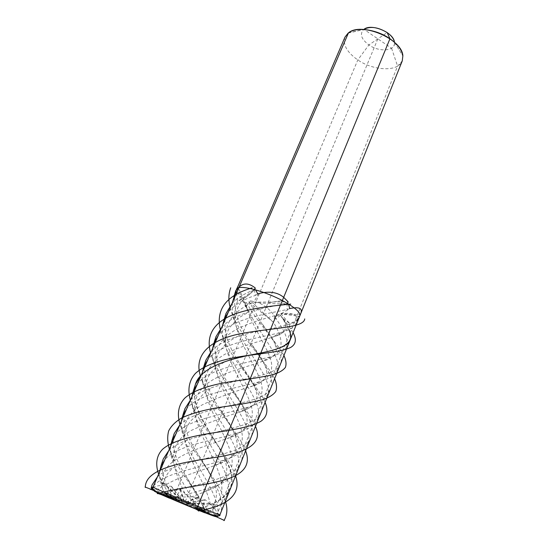 <?xml version="1.0" encoding="UTF-8"?>
<svg xmlns="http://www.w3.org/2000/svg" width="548" height="548" viewBox="0 0 548 548"><rect width="100%" height="100%" fill="white"/><g stroke="black" fill="none" stroke-linecap="round" stroke-linejoin="round"><path stroke-width="0.41" stroke-dasharray="2.74 2.06" d="M344.987 37.12C342.692 44.689 346.966 52.3 357.81 59.951C373.715 71.007 398.334 71.973 402.246 60.951L397.595 66.123L217.446 513.332C216.563 515.065 215.296 515.702 213.638 515.243L160.276 493.638M348.124 33.14L363.735 29.496C359.488 33.955 361.207 39.1 368.879 44.929L387.169 32.565M348.453 32.887L363.927 29.352L391.573 48.245C393.765 46.813 394.718 44.82 394.444 42.278L394.444 42.278C396.019 51.094 379.49 52.553 368.879 44.929L357.81 59.951L174.593 494.988C173.915 496.755 173.805 497.865 174.271 498.317L193.163 507.797M300.742 313.62L300.283 314.614L280.802 313.819L299.564 316.367L296.626 321.101L295.632 324.252C293.632 327.615 288.892 330.3 281.419 332.3C260.437 337.815 220.474 342.582 207.945 359.467M299.564 316.367L300.283 314.614M299.879 315.764L296.31 317.552L299.64 316.189L297.516 319.422C296.852 314.367 291.344 312.456 281.008 313.689L280.268 315.148C279.72 314.792 278.021 315.34 275.178 316.785L275.925 318.833C285.453 331.424 288.899 341.014 286.248 347.59C283.987 351.398 278.809 354.44 270.698 356.714C249.004 362.769 209.672 367.612 197.458 383.84M274.658 316.032L273.514 322.34L250.374 300.831L255.882 301.969C262.862 303.832 269.123 308.524 274.658 316.032L275.178 316.785M289.7 308.586L287.138 309.552C265.869 313.915 230.194 319.354 218.234 335.547M258.677 293.577L253.731 302.174C264.862 303.503 275.98 303.996 287.09 303.661L287.138 309.552M152.892 487.473C156.317 485.788 160.16 485.233 164.421 485.795C177.066 477.157 198.917 471.746 215.789 465.067L215.796 465.067C238.366 456.909 246.525 444.051 240.271 426.481C234.263 408.767 218.673 386.621 215.542 367.146L215.542 367.146C213.241 352.165 219.056 340.267 233.003 331.437C246.778 322.882 266.753 318.251 280.802 313.819L290.481 308.408M212.528 348.816L212.508 357.241C216.261 388.19 258.505 426.46 246.895 445.414C243.49 451.305 236.277 456.052 225.262 459.635C201.116 467.65 164.551 472.431 153.474 486.069M152.741 488.857L184.916 502.495L155.009 490.871L174.86 498.591M164.421 485.795L171.401 486.288L171.593 486.823C170.031 491.789 167.085 494.454 162.756 494.81M151.536 486.651L153.152 490.138M174.106 498.146L171.284 494.077C171.202 494.652 169.311 494.454 165.606 493.488L174.106 498.146L184.786 502.434L212.425 515.01L194.677 506.941M165.606 493.488L184.834 502.454M170.969 497.413L186.443 502.845L186.251 503.311L204.596 510.989L196.533 506.044L183.587 501.427L184.786 502.434M216.22 516.737L218.186 516.01L217.912 515.654L187.731 503.174L184.82 502.448M187.731 503.174L187.539 503.633M217.912 515.654L217.912 515.127C216.597 510.811 214.083 507.201 210.364 504.29L205.267 499.783L204.726 499.975L203.137 506.722L205.096 510.907L204.596 510.989M191.958 396.629L191.896 403.095C194.835 433.263 239.455 474.794 226.071 497.173C222.837 503.009 216.707 507.88 207.665 511.777C212.384 509.825 214.535 508.023 214.124 506.379L214.323 503.934L213.699 504.872C217.2 497.858 217.289 490.337 213.946 482.315L207.877 469.622L197.081 452.792C210.864 475.691 227.201 499.146 219.762 515.113L218.186 516.01M197.081 452.792C186.69 436.872 182.429 422.857 184.306 410.74M190.588 399.807C195.759 394.718 203.041 390.594 212.439 387.436C239.442 378.387 274.034 376.161 279.665 365.53C285.755 356.734 273.733 341.582 261.191 322.635L249.744 302.599L246.175 305.716C257.581 333.109 284.542 358.913 276.685 371.366C274.164 375.64 268.52 379.065 259.738 381.641C237.428 388.21 198.705 393.08 186.772 408.678M181.381 421.2L181.313 426.714C183.265 453.141 220.543 490.268 217.912 515.127M205.096 510.907L204.164 507.818C204.253 508.455 202.15 508.112 197.862 506.804M186.251 503.311L188.183 504.468M202.335 372.51L202.287 379.942C205.63 410.514 249.039 450.388 236.578 471.04C232.811 477.582 225.023 482.822 213.213 486.761C200.712 490.652 187.471 494.317 173.49 497.748C180.929 497.036 186.731 496.796 190.889 497.036L197.492 497.242L197.643 497.742C195.403 502.454 194.876 506.16 196.054 508.852M205.637 511.716L186.861 503.174L189.17 503.886L165.249 495.954L178.169 500.249M186.443 502.845L184.95 502.502M182.265 501.084L182.066 501.55M165.558 493.282C192.944 484.507 231.927 479.74 239.627 465.012C248.395 451.751 233.201 430.584 219.214 408C207.843 391.183 203.164 375.983 205.178 362.386M211.686 350.775C217.72 344.685 226.269 339.945 237.332 336.541C263.691 328.334 293.954 327.067 298.578 318.518L299.537 316.456M172.538 497.872L173.49 497.748M297.537 319.847L296.626 321.101M297.516 319.422L290.166 323.834L282.939 318.45L280.268 315.148M190.889 497.036L203.74 492.268C227.516 483.452 236.366 469.718 230.276 451.073C224.338 432.386 208.267 409.562 205.308 389.998C203.192 375.195 209.322 363.53 223.694 354.994C237.859 346.679 258.129 342.055 272.157 337.232C282.617 333.89 288.625 329.423 290.166 323.834C286.056 319.813 283.008 316.429 281.008 313.689M200.986 508.099C214.932 503.968 224.31 498.303 229.126 491.104C238.681 476.513 222.57 453.621 208.247 430.214C197.362 413.815 192.889 399.191 194.841 386.34M201.239 375.058C206.836 369.475 214.754 365.036 224.995 361.742C251.731 353.097 284.104 351.364 289.207 341.808C292.242 335.938 289.337 327.197 280.494 315.593M280.391 315.436L275.925 318.833M206.884 511.996L207.665 511.777M214.124 506.379C237.853 485.528 200.095 445.031 194.896 413.302C192.999 399.033 199.102 387.799 213.227 379.6C227.153 371.544 247.127 366.831 261.375 361.762C284.59 354.309 285.344 342.589 273.514 322.34L249.833 302.791M213.699 504.872C211.781 508.756 212.521 512.414 215.898 515.853M189.17 503.886L188.978 504.352M250.374 300.831L249.628 302.249C249.087 301.736 247.607 302.023 245.196 303.113L244.867 302.243C240.641 291.598 237.983 286.851 236.887 287.995L236.243 289.447M249.744 302.599L249.628 302.249M245.196 303.113L246.175 305.716M244.867 302.243L247.963 311.374C245.107 304.976 241.147 297.838 236.072 289.954L236.236 289.481M210.364 504.29C205.747 483.035 186.717 457.429 184.292 437.057L184.292 437.051C182.607 423.337 188.697 412.548 202.561 404.677C218.104 397.471 234.037 391.512 250.361 386.792L250.361 386.792C267.924 381.004 274.651 371.832 270.548 359.276C266.554 346.322 254.231 328.999 247.963 311.374C245.271 303.955 241.579 296.16 236.887 287.995M204.164 507.818L185.704 475.76C175.812 460.375 171.771 446.99 173.579 435.605M179.737 425.022C184.484 420.426 191.122 416.624 199.671 413.63C226.824 404.212 263.759 401.492 269.938 389.703C276.63 379.901 263.883 363.365 250.963 343.473C238.202 325.745 232.907 308.956 235.071 293.112M235.914 290.385L236.072 289.954M236.14 289.789L235.572 292.139M232.366 302.708L232.414 313.148C236.887 344.459 276.987 379.86 266.938 395.588C264.143 400.362 258.005 404.198 248.511 407.096C225.571 414.165 187.567 419.021 175.887 433.982M170.613 446.236L170.538 450.812C171.421 466.28 185.258 486.042 195.999 505.318C191.642 499.975 187.998 496.056 185.073 493.563C178.991 481.959 175.134 471.205 173.504 461.286L173.504 461.279C172.024 448.127 178.086 437.777 191.69 430.228C206.891 423.268 222.694 417.302 239.092 412.349L239.099 412.349C259.355 405.452 266.232 394.218 259.718 378.634C253.601 362.721 238.914 341.931 235.476 322.71C234.058 314.949 234.756 307.791 237.585 301.242C242.819 299.222 247.23 296.543 250.833 293.194L254.765 289.652M196.533 506.044L195.999 505.318M236.4 293.338L237.585 301.242C244.326 297.489 250.231 293.084 255.293 288.029M185.073 493.563L180.484 489.398L180.045 489.631C178.34 494.282 176.326 497.009 174.004 497.81M171.284 494.077C163.797 481.336 160.913 470.294 162.646 460.95M168.681 450.723C172.997 446.606 178.997 443.147 186.669 440.339C213.857 430.584 253.251 427.372 260.026 414.329C267.369 403.458 253.847 385.463 240.565 364.646C228.263 347.165 223.173 330.882 225.283 315.792M232.016 303.524C237.4 297.824 244.798 293.296 254.21 289.926M183.587 501.427L183.395 501.886M254.423 289.837L255.327 295.468C243.401 299.283 234.407 304.811 228.345 312.052M222.536 325.553L222.543 334.986C226.701 366.208 267.821 402.972 257.012 420.261C253.93 425.577 247.271 429.851 237.024 433.084C213.46 440.633 176.107 445.503 164.79 459.772M159.639 471.746L159.564 475.411C159.893 480.569 161.413 486.172 164.119 492.22C162.126 488.33 161.461 485.802 162.139 484.644L162.379 484.411C158.194 459.334 196.739 448.942 227.578 438.434C248.977 430.92 256.478 418.884 250.08 402.342C244.011 385.545 228.886 364.084 225.591 344.719C222.748 325.409 232.126 311.23 253.731 302.174L288.132 301.825M164.53 492.871L164.119 492.22M257.663 293.886L255.327 295.468M162.379 484.411L163.366 483C162.03 487.919 158.461 490.138 152.666 489.659M157.406 476.924C161.304 473.28 166.647 470.163 173.442 467.574C200.506 457.532 242.511 453.819 249.922 439.428C257.957 427.406 243.627 407.863 229.982 386.148C218.145 368.975 213.254 353.213 215.323 338.876M221.947 326.93C228.427 320.333 237.592 315.299 249.45 311.826C262.876 308.202 275.418 305.483 287.09 303.661M180.854 500.379L180.662 500.845M391.573 48.245L397.595 66.123M377.846 38.867L267.965 302.845L282.35 300.557L267.965 302.845L184.471 503.434L156.57 491.762M165.537 494.721L173.387 497.865L165.537 494.721M198.458 508.332L205.925 511.579L198.458 508.332M196.198 509.352C229.996 500.68 239.798 483.946 225.612 459.142C212.425 434.68 189.005 405.376 195.184 385.128M288.988 329.601C287.063 325.396 284.207 320.587 280.412 315.182M235.592 475.801C228.269 454.162 197.595 424.125 190.327 400.081M293.084 332.684C290.536 328.382 286.878 323.361 282.124 317.635M245.614 450.853C237.942 430.228 207.178 400.389 200.431 375.935M255.457 426.365C247.449 406.739 216.638 377.099 210.384 352.248M171.442 497.399C165.674 489.076 161.393 481.336 158.598 474.164M265.116 402.314C256.786 383.675 225.975 354.248 220.18 329.019M209.192 513.312C197.725 492.09 175.894 468.095 169.394 449.079M274.603 378.689C265.972 361.022 235.174 331.821 229.818 306.216M225.386 501.208C218.399 478.473 187.669 448.12 179.984 424.453M283.926 355.481C277.233 342.644 257.608 323.094 246.559 302.695M171.449 497.077L181.395 501.084M209.514 513.12L191.197 505.215M171.339 486.281L183.306 501.708M204.726 499.975L186.998 502.995M205.267 499.783L186.532 502.975M197.643 497.742L186.032 502.749M171.593 486.823L182.936 501.441M197.492 497.242L185.251 502.537M214.323 503.934L186.861 503.174M214.063 504.242L188.067 503.523M180.484 489.398L184.594 502.146M180.045 489.631L183.916 501.694M163.434 482.596L182.984 501.516M163.366 483L181.881 500.92M213.638 515.243L215.857 516.565M219.96 514.723L217.446 513.332M394.444 42.278L402.855 55.923L394.444 42.278M212.508 357.241L215.542 367.146C214.905 362.146 217.522 354.056 219.474 351.33L226.071 343.754C227.769 342.116 231.53 339.712 237.332 336.541M225.262 459.635L215.796 465.067M204.938 499.769L186.526 502.9M279.665 365.53L276.685 371.366M171.401 486.288L183.381 501.735M215.789 465.067C228.009 461.286 235.051 455.203 236.914 446.832C238.442 439.708 231.708 424.673 219.214 408M239.627 465.012L236.578 471.04M298.585 318.518L295.632 324.252M299.359 316.655L297.002 320.347M281.419 332.3L272.157 337.232C278.007 335.705 281.953 333.705 283.994 331.232C285.611 328.663 286.933 326.998 282.939 318.45L280.213 314.949M202.287 379.942L205.308 389.998C204.877 385.429 207.315 378.134 209.041 375.64C212.679 370.77 212.816 368.941 224.995 361.742M213.213 486.761L203.74 492.268M203.733 492.268C216.138 487.405 225.92 482.959 226.831 468.8C225.783 461.005 223.755 454.71 220.741 449.908L208.247 430.214M197.595 497.276L185.354 502.571M229.126 491.104L226.071 497.173M289.214 341.808L286.248 347.59M270.698 356.714L261.375 361.762C271.561 358.837 276.5 354.672 276.192 349.275C275.788 345.404 274.329 341.473 271.822 337.472C270.719 335.513 266.527 329.375 261.191 322.635M191.896 403.095L194.896 413.302C194.862 407.87 196.835 403.287 198.41 400.396C201.616 395.957 201.65 394.341 212.446 387.436M214.302 503.934L186.923 503.174M259.738 381.641L250.361 386.792C261.396 384.216 268.225 377.01 266.492 370.489C265.944 367.379 264.533 363.824 262.273 359.83C261.026 357.515 256.772 351.035 250.963 343.473M181.313 426.714L184.292 437.051C184.772 432.228 185.875 428.42 187.587 425.618C190.355 421.611 190.314 420.2 199.671 413.63M269.938 389.703L266.938 395.588M203.137 506.722L197.198 494.015L185.704 475.76M236.202 289.604L235.524 292.618M232.414 313.148L235.476 322.71C234.825 317.956 235.736 312.682 238.195 306.894C239.736 304.359 240.51 300.729 250.833 293.194L254.669 289.707M248.511 407.096L239.092 412.349C251.155 408.486 257.115 403.15 256.971 396.334C256.601 391.512 255.019 386.71 252.217 381.942C250.984 379.586 246.367 372.387 240.565 364.639M170.538 450.812L173.504 461.279L176.566 451.305C178.895 447.737 178.812 446.531 186.669 440.339M260.026 414.329L257.012 420.261M162.139 484.644L159.564 475.411M222.543 334.986L225.591 344.719C224.749 339.301 227.53 330.41 229.728 327.451L237.065 319.313C238.969 317.573 243.1 315.079 249.456 311.819M237.024 433.084L227.578 438.434C232.037 437.057 236.352 434.996 240.531 432.256C245.045 428.776 247.237 424.673 247.1 419.953C246.47 414.192 244.62 408.753 241.565 403.623C240.387 401.328 234.996 392.943 229.982 386.148M162.955 483.768L165.873 476.459C167.578 473.828 167.565 472.931 173.442 467.574M249.922 439.428L246.895 445.414"/><path stroke-width="0.82" d="M363.742 29.489C370.03 25.982 377.839 27.01 387.169 32.565L389.95 38.75C376.401 29.133 355.762 26.544 348.124 33.14L344.987 37.12L235.983 290.837C241.182 282.802 247.621 281.864 255.293 288.029L254.765 289.652C255.505 289.611 256.471 291.022 257.663 293.886L258.677 293.577C269.137 290.92 277.473 292.173 283.679 297.338L288.132 301.825L287.604 303.489C288.323 303.681 289.022 305.38 289.7 308.586L290.481 308.408C299.366 306.709 302.791 308.442 300.749 313.614L402.246 60.951L402.855 55.923C401.992 49.998 397.69 44.278 389.95 38.75L282.35 300.557C294.447 307.12 300.311 312.12 299.948 315.573L299.948 315.573C300.311 312.12 294.447 307.12 282.35 300.557C266.568 292.166 245.264 285.981 238.812 287.721C245.264 285.981 266.568 292.166 282.35 300.557L197.78 506.338C196.938 508.202 196.157 509.078 195.451 508.948L193.163 507.797M387.169 32.565C391.471 35.641 393.896 38.874 394.444 42.271C393.985 32.627 371.38 23.057 363.927 29.352M153.474 486.069L151.94 488.028L152.892 487.473M218.234 335.547L214.001 342.945L212.528 348.816M153.152 490.138L151.351 488.432L152.741 488.857M151.638 488.391L151.94 488.028M153.207 490.172L145.062 487.008M219.762 515.113L216.981 516.764L212.425 515.01L224.42 520.463M184.306 410.74L184.936 408.685L190.588 399.807M186.772 408.678L182.772 415.439L181.381 421.2M195.704 508.989L205.637 511.716C202.178 509.825 200.623 508.619 200.986 508.099L195.704 508.989L194.876 508.489L198.657 510.757M163.105 495.241L157.235 493.282M164.462 495.598L170.969 497.413C166.804 495.07 165.003 493.693 165.558 493.282L162.756 494.81M205.178 362.386L205.822 360.255L211.686 350.775M151.536 486.651L151.351 488.432M207.945 359.467L203.788 366.66L202.335 372.51M194.841 386.34L195.472 384.244L201.239 375.058M197.458 383.84L193.376 390.82L191.958 396.629M215.898 515.853L216.981 516.764M173.579 435.605L174.196 433.591L179.737 425.022M235.071 293.112L235.914 290.385M235.572 292.139L232.366 302.708M175.887 433.982L171.969 440.524L170.613 446.236M235.585 291.509L235.133 293.94M235.983 290.837L236.4 293.338M162.646 460.95L163.249 458.977L168.681 450.723M225.283 315.792L225.947 313.593L232.016 303.524M228.345 312.052L224.036 319.662L222.536 325.553M164.79 459.772L160.954 466.095L159.639 471.746M151.543 486.597L152.091 484.857L157.406 476.924M215.323 338.876L215.974 336.705L221.947 326.93M160.276 493.638L154.481 491.289L152.823 489.343L153.015 487.138L348.453 32.887C361.255 21.612 402.458 39.072 402.855 55.923L402.246 60.951L219.96 514.723C220.906 517.387 211.555 515.627 194.376 508.291C177.497 501.317 158.612 493.714 152.823 489.343M299.64 316.189L299.879 315.764M282.35 300.557L197.78 506.338C196.938 508.202 196.157 509.078 195.451 508.948C196.157 509.078 196.938 508.202 197.78 506.338L282.35 300.557M204.781 512.784L196.492 509.469L204.781 512.784M169.332 498.132L161.53 494.728L169.332 498.132M150.186 489.268L151.001 489.33L150.186 489.268M150.419 489.186L156.57 491.762M195.184 385.128C199.773 367.626 228.708 358.926 255.56 354.008C282.528 349.042 295.817 343.699 288.988 329.601M198.403 510.989C229.228 505.475 241.62 493.748 235.592 475.801M190.327 400.081C187.478 389.738 188.937 380.709 195.348 373.503C204.993 364.324 223.858 359.022 244.127 356.022C264.355 353.186 282.268 351.501 290.652 347.453C296.112 344.178 296.632 339.342 293.084 332.684M157.351 493.673C176.867 487.987 205.856 485.418 224.913 479.753C244.045 474.191 250.943 464.56 245.614 450.853M200.431 375.935C193.355 353.933 211.466 338.849 242.86 333.28C274.212 327.608 303.811 327.882 304.729 318.909M145.288 487.432C145.33 469.718 177.264 462.998 211.281 458.066C245.353 453.141 263.841 444.647 255.457 426.365M210.384 352.248C206.267 336.109 212.864 323.991 230.187 315.901C247.326 308.209 272.87 305.9 290.714 304.092M158.598 474.164C155.283 464.259 156.31 455.888 162.468 449.36C171.812 441.065 190.889 436.366 211.864 433.084C232.838 429.885 251.84 426.892 261.149 421.104C267.28 416.494 268.328 410.24 265.116 402.314M220.18 329.019C215.871 309.045 226.523 295.324 252.142 287.864M169.394 449.079C167.428 442.421 167.195 436.352 168.688 430.872C171.298 425.789 175.757 421.405 182.073 417.72C193.232 412.808 206.802 409.205 222.783 406.904C238.736 404.78 252.135 402.348 262.992 399.615C269.102 397.471 273.363 394.772 275.76 391.519C277.062 387.895 276.671 383.621 274.603 378.689M229.818 306.216C228.324 299.571 228.626 293.433 230.715 287.789M223.954 520.6C227.283 515.058 227.763 508.592 225.386 501.208M179.984 424.453C176.949 414.233 178.23 405.39 184.525 398.382C194.04 389.457 212.966 384.326 233.489 381.23C249.251 379.209 262.437 377.017 273.048 374.668C279.001 372.784 283.111 370.373 285.385 367.427C286.563 364.112 286.077 360.132 283.926 355.481M215.857 516.565C216.597 517.908 162.866 495.796 154.481 491.289M153.015 487.138C162.277 491.953 222.077 516.586 219.96 514.723M184.936 408.685L182.772 415.439M197.438 509.51L195.937 508.914M205.822 360.255L203.788 366.66M195.472 384.244L193.376 390.82M174.196 433.591L171.969 440.524M235.736 290.885L233.886 296.783M235.524 292.618L235.352 293.392M163.249 458.977L160.954 466.095M225.947 313.586L224.036 319.662M151.207 487.693L152.091 484.857M215.974 336.705L214.001 342.945"/></g></svg>
